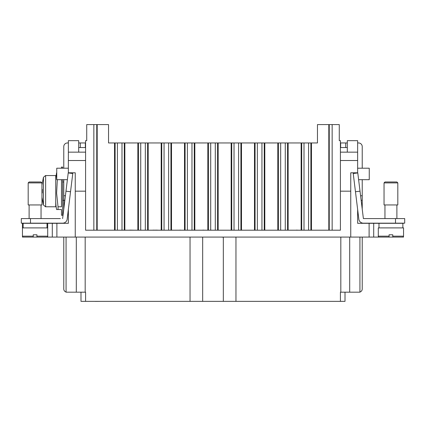 <?xml version="1.0" encoding="UTF-8"?>
<svg xmlns="http://www.w3.org/2000/svg" width="426" height="426" viewBox="0 0 426 426"><rect width="100%" height="100%" fill="white"/><g stroke="black" fill="none" stroke-linecap="round" stroke-linejoin="round"><path stroke-width="0.64" d="M61.477 179.687L61.477 206.78L58.032 206.78L58.032 209.533L56.594 209.533A49.645 49.645 0 0 1 55.737 200.348M58.032 206.78L56.615 193.127L57.334 179.687M56.749 172.802L56.594 172.802A49.645 49.645 0 0 0 55.737 181.982M61.035 209.533L61.477 209.533L61.477 215.274L62.622 215.274L62.622 179.687M45.406 175.565L45.406 175.565A2.295 2.295 0 0 1 45.635 175.555L55.737 175.555L55.737 206.78L45.635 206.78A2.295 2.295 0 0 1 45.406 206.764L45.406 206.764M65.412 195.758L63.772 195.758L63.772 200.348L62.622 200.348M62.622 181.982L63.772 181.982M361.152 200.348L362.228 200.348L362.228 195.758L360.588 195.758M382.532 237.085L373.708 237.085L373.708 223.309L403.55 223.309M389.087 237.085L389.087 236.164L389.087 237.085L379.215 237.085A0.916 0.916 0 0 1 378.299 236.164L378.299 227.899L403.55 227.899L403.55 236.164A0.916 0.916 0 0 1 402.634 237.085L389.087 237.085L389.087 234.785L392.761 234.785L392.761 237.085M384.039 182.903L397.815 182.903L396.894 181.982L384.955 181.982L384.039 182.903L384.039 204.943L397.815 204.943L397.815 182.903M357.638 142.955L358.554 142.955A3.674 3.674 0 0 1 362.228 146.629L362.228 168.211M58.032 209.533L61.477 209.533L61.477 215.274M61.477 167.061L61.477 168.211L61.477 167.061L62.622 167.061L62.622 168.211M68.362 209.4L68.362 223.309L22.45 223.309L22.45 236.164A0.916 0.916 0 0 0 23.366 237.085L26.684 237.085L22.45 237.085L22.45 236.164L33.239 236.164L33.239 234.785L36.913 234.785L36.913 237.085L36.913 236.164L47.701 236.164A0.916 0.916 0 0 1 46.785 237.085L26.684 237.085M35.076 182.903L28.185 182.903L28.185 204.943L28.185 182.903L29.106 181.982L41.045 181.982L41.961 182.903L35.076 182.903M41.961 182.903L41.961 204.943L28.185 204.943M47.701 223.309L47.701 227.899L22.45 227.899M63.772 168.211L63.772 146.629A3.674 3.674 0 0 1 67.446 142.955L68.362 142.955M362.228 237.085L362.228 288.966A3.216 3.216 0 0 1 359.933 292.05M66.067 292.05A3.216 3.216 0 0 1 63.772 288.966L63.772 237.085M45.406 175.677L43.441 177.296L41.961 185.033M41.961 197.302L43.441 205.034L45.406 206.658M85.583 152.141L85.583 140.66L86.728 140.66L86.728 124.589L108.539 124.589L108.539 142.955L317.461 142.955L317.461 124.589L339.272 124.589L339.272 140.66L340.417 140.66L340.417 230.194L85.583 230.194L85.583 191.167L75.253 191.167L75.253 172.802L68.362 172.802L68.362 152.141L85.583 152.141L85.583 191.167M403.55 237.085L399.316 237.085M373.708 237.085L350.747 237.085L350.747 191.167L340.417 191.167M43.468 237.085L350.747 237.085M93.848 230.194L93.848 124.589M75.253 237.085L75.253 191.167M347.307 152.141L347.307 140.66L357.638 140.66L357.638 172.802L350.747 172.802L350.747 191.167M357.638 152.141L340.417 152.141M332.152 230.104L332.152 124.589M80.993 292.183L80.993 301.363L85.583 301.363L85.583 292.183L66.067 292.183L66.067 237.085M349.698 237.085L349.698 292.183L340.417 292.183L340.417 301.363L345.007 301.363L345.007 292.183M340.417 301.363L202.669 301.363L202.669 237.175M190.044 237.085L190.044 301.363L202.669 301.363M190.044 301.363L85.583 301.363M349.698 292.183L359.933 292.183L359.933 237.085M321.433 230.194L314.521 230.194M296.437 230.194L291.198 230.194M298.227 230.194L296.437 230.104M244.545 230.194L251.34 230.194M202.813 230.194L197.893 230.194M204.805 230.194L202.813 230.104M156.22 230.194L154.798 230.104M154.894 230.194L153.014 230.104M153.179 230.194L151.241 230.194M158.27 230.194L156.22 230.104M111.505 230.194L98.853 230.194M134.829 230.194L129.808 230.104M129.994 230.194L127.917 230.194M179.809 230.194L174.569 230.194M181.455 230.194L179.809 230.104M228.251 230.194L221.216 230.194M274.898 230.194L267.869 230.194M327.147 230.194L334.037 230.194M267.869 237.085L274.898 237.085M223.006 237.085L228.251 237.085M221.216 237.085L223.006 237.175M174.569 237.085L181.455 237.085M134.829 237.085L127.917 237.085M104.594 237.085L111.505 237.085M151.241 237.085L158.27 237.085M197.893 237.085L204.805 237.085M244.545 237.085L251.34 237.085M291.198 237.085L298.227 237.085M314.521 237.085L321.55 237.085M89.029 301.363L95.914 301.363M95.381 301.411L100.744 301.363M42.291 189.33L42.291 193.005M78.693 142.955L85.354 142.955L85.354 147.545L78.693 147.545M60.327 223.171L63.772 223.309M64.848 200.348L63.772 200.348L63.772 209.118M63.772 179.687L63.772 195.758M80.301 142.955L80.301 147.545M33.239 236.164L33.239 237.085L33.239 236.164M33.239 237.085L23.366 237.085M67.388 179.687L56.749 179.687L56.749 168.211L68.362 168.211M30.486 218.581L21.3 218.581L21.3 223.171L30.486 223.171L30.486 218.581L60.327 218.581M70.535 191.737L72.771 173.51L68.213 172.945L65.977 191.178L70.535 191.737L67.217 218.746A4.59 4.59 0 0 1 62.627 223.171L30.486 223.171M65.977 191.178L62.611 218.581M41.045 223.309L58.032 223.171M362.228 179.687L362.228 195.758M362.228 200.348L362.228 209.118M365.673 223.171L362.228 223.309M347.307 142.955L345.699 142.955L345.699 147.545L347.307 147.545M345.699 142.955L340.646 142.955L340.646 147.545L345.699 147.545M358.612 179.687L369.251 179.687L369.251 168.211L357.638 168.211M373.708 223.309L357.638 223.309L357.638 209.4M358.783 218.746A4.59 4.59 0 0 0 363.373 223.171A4.59 4.59 0 0 1 358.783 218.746L355.465 191.737L360.023 191.178L363.389 218.581L365.673 218.581M384.955 223.171L367.968 223.171L384.955 223.309M363.373 223.171L404.7 223.171L404.7 218.581L363.389 218.581M355.465 191.737L353.229 173.51L357.787 172.945L360.023 191.178M61.477 182.562L61.477 199.773M68.362 152.141L68.362 140.66L78.693 140.66L78.693 152.141M140.729 142.955L140.729 230.194M121.996 142.955L121.996 230.194M145.319 142.955L145.319 230.194M164.053 142.955L164.053 230.194M168.643 142.955L168.643 230.194M187.381 142.955L187.381 230.194M191.972 142.955L191.972 230.194M210.705 142.955L210.705 230.194M215.295 142.955L215.295 230.194M234.028 142.955L234.028 230.194M238.619 142.955L238.619 230.194M257.357 142.955L257.357 230.194M261.947 142.955L261.947 230.194M280.681 142.955L280.681 230.194M285.271 142.955L285.271 230.194M304.004 142.955L304.004 230.194M308.6 230.194L308.6 142.955M117.4 230.194L117.4 142.955M52.291 237.085L52.291 223.309M223.33 237.175L223.33 301.363M235.956 237.085L235.956 301.363M45.635 206.78L45.635 175.555M378.299 236.164L389.087 236.164M392.761 236.164L403.55 236.164M43.441 205.034L43.441 177.296M68.362 160.522L85.583 160.522M357.638 160.522L340.417 160.522M85.173 237.085L85.173 292.183M340.827 237.085L340.827 292.183M76.302 237.085L76.302 292.183M395.514 223.171L395.514 218.581M124.861 142.955L124.861 230.194M137.864 142.955L137.864 230.194M148.184 142.955L148.184 230.194M161.188 142.955L161.188 230.194M171.513 142.955L171.513 230.194M184.511 142.955L184.511 230.194M194.836 142.955L194.836 230.194M207.84 142.955L207.84 230.194M218.16 142.955L218.16 230.194M231.164 142.955L231.164 230.194M241.489 142.955L241.489 230.194M254.487 142.955L254.487 230.194M264.812 142.955L264.812 230.194M277.816 142.955L277.816 230.194M288.136 142.955L288.136 230.194M301.139 142.955L301.139 230.194M96.755 230.194L96.755 124.589M97.187 230.194L97.187 124.589M114.535 230.194L114.535 142.955M311.465 230.194L311.465 142.955M329.245 230.104L329.245 124.589M328.813 230.104L328.813 124.589M369.113 237.085L369.113 223.309M47.701 237.085L47.701 227.899M56.887 237.085L56.887 223.309M378.986 223.309L378.986 227.899M384.955 204.943L384.955 218.581M23.137 223.309L23.137 227.899M29.106 204.943L29.106 218.581M41.045 204.943L41.045 218.581M47.014 223.309L47.014 227.899M396.894 218.581L396.894 204.943M402.863 227.899L402.863 223.309M124.291 142.955L124.291 230.194M138.434 142.955L138.434 230.194M147.614 142.955L147.614 230.194M161.758 142.955L161.758 230.194M170.943 142.955L170.943 230.194M185.081 142.955L185.081 230.194M194.267 142.955L194.267 230.194M208.41 142.955L208.41 230.194M217.59 142.955L217.59 230.194M231.733 142.955L231.733 230.194M240.919 142.955L240.919 230.194M255.057 142.955L255.057 230.194M264.242 142.955L264.242 230.194M278.386 142.955L278.386 230.194M301.709 142.955L301.709 230.194M287.566 142.955L287.566 230.194M115.105 142.955L115.105 230.194M310.895 142.955L310.895 230.194"/></g></svg>

